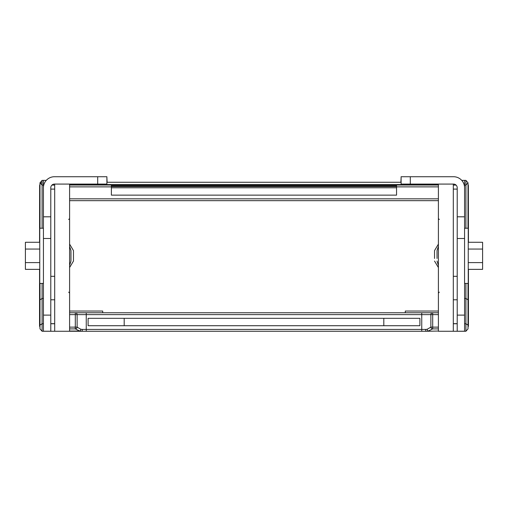 <?xml version="1.0" encoding="UTF-8"?>
<svg xmlns="http://www.w3.org/2000/svg" width="508" height="508" viewBox="0 0 508 508"><rect width="100%" height="100%" fill="white"/><g stroke="black" fill="none" stroke-linecap="round" stroke-linejoin="round"><path stroke-width="0.76" d="M39.643 242.284L39.643 185.515L39.554 242.284M39.554 269.367L39.554 325.812L39.98 327.463M39.98 326.409L39.98 283.42L39.98 328.841L42.094 331.273L42.094 323.748L43.428 323.748M42.094 228.232L42.094 185.096L39.98 182.81L42.094 182.81L42.094 180.378L39.98 182.81L39.98 228.232M69.596 184.08L69.596 331.273L42.094 331.273M102.711 312.769L102.711 311.042L69.596 311.042M42.094 180.378L46.26 180.378M54.699 184.08L54.699 331.273M39.98 325.082L42.094 323.748L42.094 298.463L43.428 298.463M42.094 283.42L42.094 298.463L39.98 299.815M50.787 276.314L54.699 276.314M54.699 299.79L50.787 299.79M54.699 189.097L50.787 189.097M107.124 182.264L106.896 177.641M50.787 331.229L43.428 331.229L50.787 331.254L50.787 187.763A3.677 3.677 0 0 1 54.464 184.08L106.896 184.08L106.896 176.727L97.695 176.727L97.695 184.08M43.428 331.229L43.428 180.404L46.241 180.404M43.428 187.763A11.036 11.036 0 0 1 54.464 176.727L97.695 176.727M43.428 283.42L39.751 283.42L39.751 228.232L43.428 228.232M69.596 265.347L70.968 261.068L70.968 250.584L69.596 246.31M39.751 242.284L25.4 242.284L25.4 269.367L39.751 269.367M39.751 262.598L25.4 262.598M39.751 249.06L25.4 249.06M69.596 267.545L73.463 261.068L73.463 250.584L69.596 244.107M464.572 283.42L468.249 283.42L468.249 228.232L464.572 228.232M468.249 242.284L482.6 242.284L482.6 269.367L468.249 269.367M468.249 262.598L482.6 262.598M468.249 249.06L482.6 249.06M457.213 331.229L464.572 331.229L457.213 331.254L457.213 187.763A3.677 3.677 0 0 0 453.536 184.08L401.104 184.08L401.104 176.727L410.305 176.727L410.305 184.08M464.572 331.229L464.572 180.404L461.759 180.404M464.572 187.763A11.036 11.036 0 0 0 453.536 176.727L410.305 176.727M434.537 258.451L434.537 253.206L434.537 258.451M434.537 250.584L434.537 253.206L434.537 250.584L438.404 244.107M468.357 242.284L468.357 185.515L468.446 242.284M468.02 283.42L468.02 328.841L465.906 331.273L465.906 323.748L464.572 323.748M468.02 325.082L465.906 323.748L465.906 298.463L468.02 299.815M453.301 189.097L457.213 189.097M464.572 185.096L465.906 185.096L465.906 180.378L461.74 180.378M405.289 312.769L405.289 311.042L438.404 311.042M438.404 184.08L438.404 331.273L465.906 331.273M453.301 184.08L453.301 331.273M465.906 180.378L468.02 182.81L468.02 228.232M465.906 283.42L465.906 298.463L464.572 298.463M453.301 299.79L457.213 299.79M457.213 276.314L453.301 276.314M468.446 269.367L468.446 325.812L468.02 327.463M437.032 258.451L437.032 253.206L437.032 258.451M437.032 250.584L437.032 253.206L437.032 250.584L438.404 246.31M400.875 182.264L401.104 177.641M438.404 314.617L430.873 314.617L430.873 327.12A1.848 1.753 29.4 0 0 432.695 328.898L438.404 328.898M438.404 327.12L430.873 327.12L427.165 329.267A1.848 1.067 77.8 0 0 428.244 331.045L432.695 328.898L432.695 312.769L438.404 312.769M427.165 329.267L425.647 329.425A1.848 0.781 90 0 0 426.428 331.273L438.404 331.045M421.748 312.769L432.695 312.769A1.848 1.822 -90 0 0 430.873 314.617L421.748 314.617L421.748 312.769L69.596 312.769M69.596 331.273L426.428 331.273M383.807 318.319L383.807 325.723M419.894 325.723L419.894 318.319L88.106 318.319L88.106 325.723L419.894 325.723M124.193 325.723L124.193 318.319M69.596 328.898L75.305 328.898L79.756 331.045L81.572 331.273A1.848 0.781 -90 0 0 82.353 329.425L80.835 329.267L77.127 327.12L77.127 314.617L75.305 314.617L75.305 327.12L69.596 327.12M75.305 328.898A1.848 1.753 -29.4 0 0 77.127 327.12L75.305 327.12L75.305 328.898M69.596 331.045L79.756 331.045A1.848 1.067 -77.8 0 0 80.835 329.267M438.404 186.868L396.551 186.868L396.551 195.142L387.814 195.142M396.551 186.868L396.551 185.026M438.404 184.569L69.596 184.569M401.104 182.264L106.896 182.264M438.404 185.026L69.596 185.026M396.551 187.789L111.392 187.789M438.404 200.66L69.596 200.66M396.551 195.142L111.392 195.142L111.392 186.868L69.596 186.868M120.186 195.142L111.392 195.142M111.392 185.026L111.392 186.868M39.643 269.367L39.643 326.142M50.787 323.748L54.699 323.748M43.428 185.096L42.094 185.096L42.094 182.81M54.699 185.096L51.93 185.096M50.787 216.808L43.428 216.808M50.787 315.112L43.428 315.112M50.787 238.493L43.428 238.493M457.213 216.808L464.572 216.808M457.213 315.112L464.572 315.112M457.213 238.493L464.572 238.493M468.357 269.367L468.357 326.142M465.906 228.232L465.906 185.096L468.02 182.81M457.213 323.748L453.301 323.748M453.301 185.096L456.07 185.096M425.647 329.425L421.748 329.425L421.748 331.273M82.353 329.425L86.252 329.425L86.252 314.617L421.748 314.617L421.748 329.425L86.252 329.425L86.252 331.273M69.596 314.617L75.305 314.617L75.305 312.769A1.848 1.822 -90 0 1 77.127 314.617L86.252 314.617L86.252 312.769M396.551 185.89L111.392 185.89M111.392 186.55L396.551 186.55M69.596 198.825L438.404 198.825M39.643 185.515L39.98 184.194M54.699 323.672L50.787 323.672M68.675 219.494L69.596 218.573M68.675 292.157L69.596 293.078M438.404 267.545L434.537 261.068M453.301 323.672L457.213 323.672M468.357 185.515L468.02 184.194M439.325 219.494L438.404 218.573M439.325 292.157L438.404 293.078M438.404 265.347L437.032 261.068"/></g></svg>
